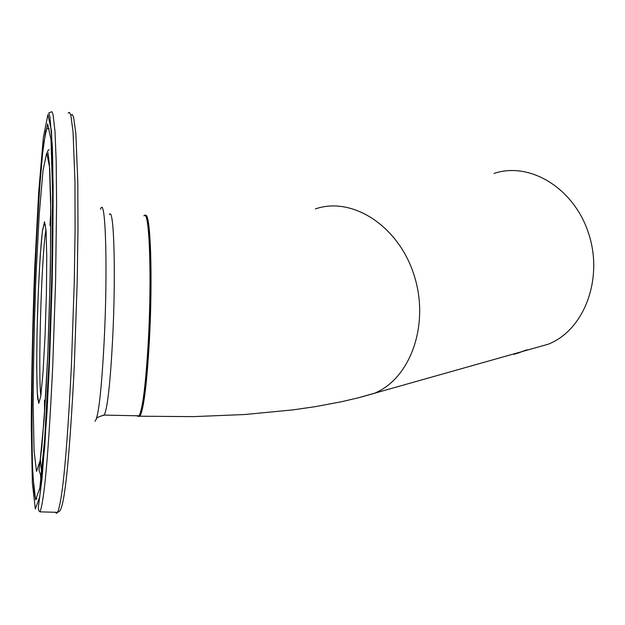 <?xml version="1.0" encoding="UTF-8"?>
<svg xmlns="http://www.w3.org/2000/svg" width="625" height="625" viewBox="0 0 625 625"><rect width="100%" height="100%" fill="white"/><g stroke="black" fill="none" stroke-linecap="round" stroke-linejoin="round"><path stroke-width="0.94" d="M513.789 353.93L513.75 354.344L519.102 352.781L514.625 354.094M517.383 352.914L516.055 353.289M526.969 349.992L517.961 353.031L526.992 349.781M535.227 347.867L548.414 344.141C584.18 330.047 603.453 279.125 588.805 234.047C574.633 188.797 530.344 161.18 494.023 173.43M145.172 215.664C150.5 209.18 152.945 277.469 149.32 341.68C146.766 385.125 143.617 409.969 139.875 416.219L138.578 416.469M514.32 354.18L514.352 353.766M360.289 397.297L374 393.438C410.703 378.773 429.914 324.109 414.109 275.289C398.797 226.281 352.609 196.055 315.375 208.906M139.242 415.664C143.148 412.398 146.484 387.648 149.25 341.422C152.641 281 150.672 215.523 145.781 216.516M40.836 395.852C37.906 372.781 41.617 252.711 45.992 229.586M143.914 215.852C149.367 207.18 151.977 276.211 148.289 341.648C145.734 385.094 142.602 409.938 138.867 416.188L137.305 416.141M102.945 415.203L104.203 415.117C107.414 408.852 110.203 383.961 112.563 340.445C115.992 274.914 114.047 205.812 109.352 214.523M45.062 335.578L46.398 293.914L46.75 256.266L46.062 230.555L44.5 221.758L42.414 231.023L40.211 255.906L38.32 291.289L37.07 330.539L36.695 366.508L37.266 392.531L38.703 403.391L40.758 396.398L43.039 372.281L45.062 335.578M47.82 353.688L44.172 418.969L40.117 460.68L36.531 471.414L34.086 451.055L33.156 405.273C33.336 364.914 34.273 321.781 35.977 275.883L39.211 214.664L43.016 170.602L46.695 152.883L49.523 166.859L50.82 211.68C50.758 255.078 49.766 302.414 47.82 353.688M49.406 364.086L44.82 445.539L39.758 496.766L35.328 508.984L32.352 482.914L31.25 426.141C31.492 376.586 32.648 323.75 34.719 267.625L38.672 192.398L43.344 137.562L47.922 114.633L51.477 130.93L53.141 186.219C53.094 240.422 51.852 299.711 49.406 364.086M52.773 365.031L55.586 281.289L56.602 203.125L56.195 161.188L54.969 131.078L53.062 114.594L51.906 111.672L48.773 112.953L49.977 117.203L52.391 147.352C53.289 182.375 53.211 227.242 52.172 281.969L49.422 364.133L46.961 412.922L42.109 477.836L38.281 507.812L38.758 510.711L40.031 511.859C44.461 500.07 48.703 451.133 52.773 365.031M68.109 113.016L69.531 112.422L70.844 115.344L73.047 131.828L74.953 181.57L75.086 228.328L74.273 281.953L71.406 365.641C67.141 451.672 62.547 500.57 57.609 512.336L56.5 513.328L55.469 512.281M49.023 361.547L51.891 272.375L52.578 192.422L51 139.664L47.625 123.883L43.266 145.516L38.805 197.742L35.016 269.602L32.516 348.414C31.625 400.375 31.711 442.648 32.766 475.25L35.617 499.906L39.844 488.008L44.656 439.07L49.023 361.547M40.031 511.859L57.609 512.336L59.289 511.398C64.539 508.055 69.555 459.312 74.336 365.188L77.188 282.102L77.984 228.891L77.805 182.555L75.844 133.406L73.594 117.273L72.258 114.516L70.82 115.25M100.477 209.289C105.586 193.805 107.891 268.812 104.141 341.711C101.469 391.148 98.43 417.664 95.008 421.258M40.344 459.094L41.5 471.453M40.477 474.789L40.883 480.32M139.875 416.219L193.445 416.625L244.812 414.516L292.742 409.914L315.109 406.68L341.641 401.711L358.25 397.82L520.812 351.945M521.523 351.742L548.414 344.141M96.32 419.18C95.883 418.023 98.516 416.672 104.203 415.117L139.148 415.805M39.18 402.266L37.906 399.586C36.93 394.766 36.195 364.148 37.398 317.852C38.656 276.141 40.945 241.914 42.5 230.922L43.898 224.789L45.562 225.109M49.18 149.5L47.5 151.125C47.469 152.523 48.18 149.461 49.789 170.078L50.719 199.328L50.406 270.789L47.836 353.742L45.82 393.906L41.867 446.805L39.016 470.188L40.547 474.625M36.953 498.664L36.156 499.102L35.664 498.727L34.336 493.602L32.461 467.031C31.578 420.141 31.977 366.945 33.641 307.43C35.852 247.875 38.648 197.859 42.047 157.383L45.688 131.148L46.797 128.648L49.133 128.656M50.844 211.297L49.945 225.391M44.516 400.242L44.531 414.289"/></g></svg>
